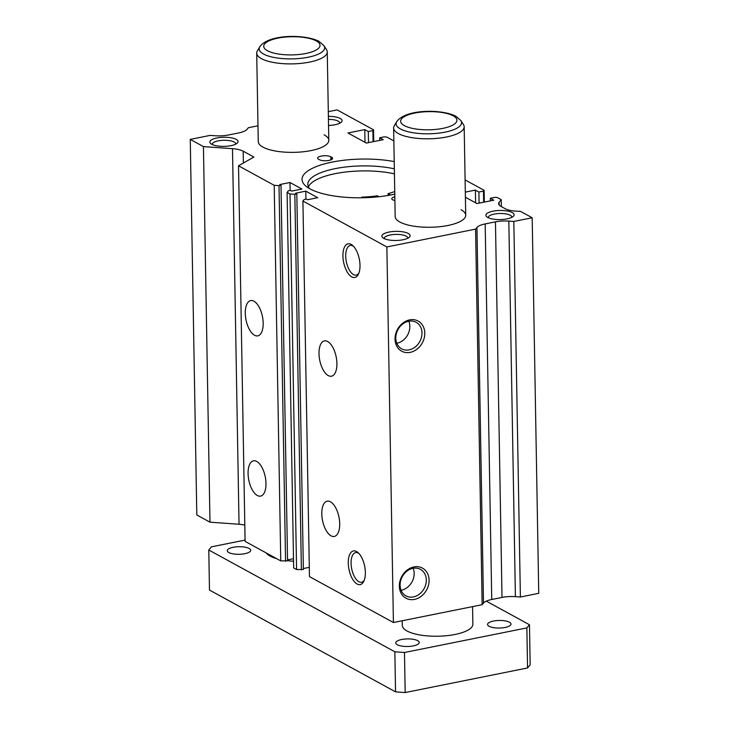 <?xml version="1.0" encoding="UTF-8"?>
<svg xmlns="http://www.w3.org/2000/svg" width="729" height="729" viewBox="0 0 729 729"><rect width="100%" height="100%" fill="white"/><g stroke="black" fill="none" stroke-linecap="round" stroke-linejoin="round"><path stroke-width="1.09" d="M309.552 188.629A54.256 17.514 179 0 1 307.829 184.373A54.256 17.514 179 0 1 337.518 168.189A54.256 17.514 179 0 1 394.343 168.846M308.431 186.87A54.256 17.514 179 0 1 394.425 173.848M360.973 197.796L362.103 197.094A45.435 14.662 179 0 0 377.367 195.8L379.044 196.712M394.735 191.499A45.435 14.662 179 0 1 388.074 193.641L390.544 194.998M388.101 195.436L388.074 193.641M331.048 535.833A17.988 8.393 78.6 0 1 322.008 517.153A17.988 8.393 78.6 0 1 327.212 501.16A17.988 8.393 78.6 0 1 330.456 501.78A17.988 8.393 78.6 0 1 339.495 520.451A17.988 8.393 78.6 0 1 334.301 536.444A17.988 8.393 78.6 0 1 331.048 535.833M328.25 375.581A17.988 8.393 78.6 0 1 319.211 356.909A17.988 8.393 78.6 0 1 324.414 340.917A17.988 8.393 78.6 0 1 327.658 341.527A17.988 8.393 78.6 0 1 336.698 360.208A17.988 8.393 78.6 0 1 331.504 376.2A17.988 8.393 78.6 0 1 328.25 375.581M254.53 335.249A17.988 8.393 78.6 0 1 245.491 316.577A17.988 8.393 78.6 0 1 250.685 300.585A17.988 8.393 78.6 0 1 253.938 301.195A17.988 8.393 78.6 0 1 262.969 319.876A17.988 8.393 78.6 0 1 257.774 335.869A17.988 8.393 78.6 0 1 254.53 335.249M257.328 495.501A17.988 8.393 78.6 0 1 248.288 476.821A17.988 8.393 78.6 0 1 253.482 460.828A17.988 8.393 78.6 0 1 256.736 461.448A17.988 8.393 78.6 0 1 265.766 480.119A17.988 8.393 78.6 0 1 260.572 496.112A17.988 8.393 78.6 0 1 257.328 495.501M394.216 161.592A59.969 19.355 -1 0 0 332.998 161.929A59.969 19.355 -1 0 0 302.025 179.462A59.969 19.355 -1 0 0 309.98 188.866A59.969 19.355 -1 0 0 394.781 194.114M396.704 121.707A32.732 10.561 -1 0 0 400.44 128.933A32.732 10.561 -1 0 0 440.434 132.924A32.732 10.561 -1 0 0 460.883 120.586L455.825 116.184C441.492 108.903 405.333 109.04 396.704 121.707L394.28 125.762A35.274 11.391 -1 0 0 393.633 128.022L395.173 216.486A35.274 11.391 -1 0 0 399.847 222.017A35.274 11.391 -1 0 0 439.623 226.719A35.274 11.391 -1 0 0 465.722 215.255A35.274 11.391 -1 0 0 461.038 209.724M259.788 46.802A32.732 10.561 -1 0 0 263.524 54.028A32.732 10.561 -1 0 0 303.51 58.019A32.732 10.561 -1 0 0 323.958 45.681L318.91 41.28C304.576 33.999 268.409 34.135 259.788 46.802L257.364 50.857A35.274 11.391 -1 0 0 256.708 53.117L258.257 141.581A35.274 11.391 -1 0 0 262.932 147.112A35.274 11.391 -1 0 0 302.708 151.823A35.274 11.391 -1 0 0 328.797 140.351A35.274 11.391 -1 0 0 324.123 134.819M511.74 217.37A11.728 3.782 -1 0 0 511.776 217.078A11.728 3.782 -1 0 0 510.218 215.246A11.728 3.782 -1 0 0 496.996 213.679A11.728 3.782 -1 0 0 488.33 217.488A11.728 3.782 -1 0 0 488.366 217.78M512.25 212.567A14.115 4.556 -1 0 0 494.034 210.991A14.115 4.556 -1 0 0 486.772 216.814A14.115 4.556 -1 0 0 487.774 217.488A14.115 4.556 -1 0 0 501.27 219.547A14.115 4.556 -1 0 0 513.298 216.349A14.115 4.556 -1 0 0 512.25 212.567M235.695 144.16A11.728 3.782 -1 0 0 235.722 143.868A11.728 3.782 -1 0 0 234.173 142.027A11.728 3.782 -1 0 0 220.951 140.46A11.728 3.782 -1 0 0 212.276 144.278A11.728 3.782 -1 0 0 212.321 144.57M236.196 139.357A14.115 4.556 -1 0 0 217.989 137.781A14.115 4.556 -1 0 0 210.727 143.595A14.115 4.556 -1 0 0 211.729 144.269A14.115 4.556 -1 0 0 225.225 146.329A14.115 4.556 -1 0 0 237.253 143.13A14.115 4.556 -1 0 0 236.196 139.357M339.714 123.265A11.728 3.782 -1 0 0 339.75 122.973A11.728 3.782 -1 0 0 338.192 121.132A11.728 3.782 -1 0 0 328.433 119.383M328.542 125.461A14.115 4.556 -1 0 0 341.272 122.235A14.115 4.556 -1 0 0 340.224 118.453A14.115 4.556 -1 0 0 328.378 116.358M407.721 238.265A11.728 3.782 -1 0 0 407.748 237.973A11.728 3.782 -1 0 0 406.199 236.141A11.728 3.782 -1 0 0 392.977 234.574A11.728 3.782 -1 0 0 384.301 238.383A11.728 3.782 -1 0 0 384.347 238.675M408.231 233.462A14.115 4.556 -1 0 0 390.015 231.886A14.115 4.556 -1 0 0 382.752 237.709A14.115 4.556 -1 0 0 383.755 238.383A14.115 4.556 -1 0 0 397.25 240.442A14.115 4.556 -1 0 0 409.279 237.244A14.115 4.556 -1 0 0 408.231 233.462M394.826 196.775A7.053 2.278 -1 0 0 391.792 198.707A7.053 2.278 -1 0 0 392.731 199.819A7.053 2.278 -1 0 0 394.899 200.53M400.093 585.241A15.109 12.448 118.7 0 0 405.953 595.866A15.109 12.448 118.7 0 0 419.503 594.053A15.109 12.448 118.7 0 0 426.301 579.974A15.109 12.448 118.7 0 0 420.451 569.349A15.109 12.448 118.7 0 0 406.9 571.162A15.109 12.448 118.7 0 0 400.093 585.241M401.105 590.299A15.109 12.448 118.7 0 0 414.163 573.331A15.109 12.448 118.7 0 0 413.152 568.274M399.337 586.152A17.159 14.133 118.7 0 0 414.5 599.402A17.159 14.133 118.7 0 0 429.099 580.175A17.159 14.133 118.7 0 0 413.935 566.925A17.159 14.133 118.7 0 0 399.337 586.152M395.783 338.192A15.109 12.448 118.7 0 0 401.633 348.817A15.109 12.448 118.7 0 0 415.193 347.004A15.109 12.448 118.7 0 0 421.991 332.934A15.109 12.448 118.7 0 0 416.141 322.309A15.109 12.448 118.7 0 0 402.581 324.123A15.109 12.448 118.7 0 0 395.783 338.192M396.786 343.259A15.109 12.448 118.7 0 0 409.844 326.282A15.109 12.448 118.7 0 0 408.841 321.225M395.027 339.113A17.159 14.133 118.7 0 0 410.19 352.362A17.159 14.133 118.7 0 0 424.788 333.135A17.159 14.133 118.7 0 0 409.625 319.885A17.159 14.133 118.7 0 0 395.027 339.113M358.914 553.475A15.109 7.044 -101.4 0 0 358.349 553.129A15.109 7.044 -101.4 0 0 355.624 552.609A15.109 7.044 -101.4 0 0 351.26 566.041A15.109 7.044 -101.4 0 0 358.85 581.724A15.109 7.044 -101.4 0 0 361.575 582.243A15.109 7.044 -101.4 0 0 364.281 580.166M356.536 551.543A17.159 8.001 -101.4 0 0 348.28 563.107A17.159 8.001 -101.4 0 0 357.101 584.02A17.159 8.001 -101.4 0 0 363.826 581.25A17.159 8.001 -101.4 0 0 358.085 552.655A17.159 8.001 -101.4 0 0 356.536 551.543M353.556 246.338A15.109 7.044 -101.4 0 0 352.982 245.992A15.109 7.044 -101.4 0 0 350.257 245.473A15.109 7.044 -101.4 0 0 345.892 258.904A15.109 7.044 -101.4 0 0 353.483 274.587A15.109 7.044 -101.4 0 0 356.208 275.097A15.109 7.044 -101.4 0 0 358.914 273.029M351.178 244.406A17.159 8.001 -101.4 0 0 342.922 255.97A17.159 8.001 -101.4 0 0 351.743 276.883A17.159 8.001 -101.4 0 0 358.468 274.104A17.159 8.001 -101.4 0 0 352.727 245.518A17.159 8.001 -101.4 0 0 351.178 244.406M319.448 159.724A7.053 2.278 -1 0 0 327.403 160.662A7.053 2.278 -1 0 0 332.615 158.366A7.053 2.278 -1 0 0 331.686 157.264L330.802 156.781A7.053 2.278 -1 0 0 322.847 155.842A7.053 2.278 -1 0 0 317.634 158.138A7.053 2.278 -1 0 0 318.564 159.241L319.448 159.724M257.984 125.789L248.389 127.712L247.04 129.343A17.642 5.695 -1 0 1 238.793 132.924L228.523 134.983A17.642 5.695 -1 0 1 215.128 135.758L210.143 135.394L190.26 139.394L203.427 146.593L232.487 148.68A17.642 5.695 -1 0 1 243.167 151.176L253.874 157.036L238.529 165.802L274.204 185.312L279.016 185.658L281.002 185.257L279.736 184.565L289.987 182.505L301.924 189.039L291.673 191.098L290.397 190.397L288.411 190.798L287.098 192.374L290.014 193.969L294.835 194.315L296.821 193.914L295.537 193.212L305.788 191.153L317.726 197.687L307.474 199.737L306.207 199.053L304.221 199.445L302.918 201.022L386.862 246.949L475.581 229.125L476.939 227.494A17.642 5.695 -1 0 1 485.186 223.912L495.456 221.853A17.642 5.695 -1 0 1 508.842 221.087L515.403 596.659L520.388 597.015L538.74 593.333L532.188 217.752L520.351 211.282A17.642 5.695 -1 0 1 505.106 208.658L500.96 206.398A17.642 5.695 -1 0 1 498.627 203.628A17.642 5.695 -1 0 1 499.155 202.197L501.242 199.682L497.287 197.523L494.882 197.349L490.298 198.27L493.806 200.193L476.976 203.573L465.403 197.24M515.403 596.659A17.642 5.695 -1 0 0 502.008 597.425L491.738 599.493A17.642 5.695 -1 0 0 483.491 603.065L482.142 604.696L393.414 622.52L309.47 576.603L302.918 201.022M303.355 568.529L309.315 567.335M287.098 192.374L293.659 567.946L296.575 569.54L303.373 569.486L296.821 193.914M287.545 559.89L293.495 558.696M238.529 165.802L245.09 541.374L280.756 560.893L287.563 560.838L281.002 185.257M244.798 525.053A17.642 5.695 -1 0 0 239.039 524.26L209.979 522.174L196.812 514.966L190.26 139.394M393.851 140.934L386.707 137.025L384.292 136.852L379.709 137.772L383.217 139.695L366.386 143.066L347.961 132.988L364.782 129.607L368.3 131.53L372.883 130.609L373.54 129.817L337.117 109.888L328.296 111.665M508.842 221.087L513.827 221.443L532.188 217.752M465.312 192.128L475.372 190.105L478.889 192.028L483.473 191.107L484.129 190.315L465.102 179.908M484.129 190.315L484.329 202.097M483.473 191.107L483.664 202.225M478.889 192.028L479.081 203.145M475.372 190.105L475.6 202.817M490.298 198.27L490.344 200.885M501.242 199.682L501.361 206.617M499.155 202.197L499.21 205.04M513.827 221.443L520.388 597.015M475.581 229.125L482.142 604.696M386.862 246.949L393.414 622.52M305.788 191.153L305.925 199.108M294.835 194.315L301.387 569.887M290.014 193.969L296.575 569.54M289.987 182.505L290.124 190.451M279.016 185.658L285.568 561.239M274.204 185.312L280.756 560.893M203.427 146.593L209.979 522.174M373.54 129.817L373.74 141.59M372.883 130.609L373.084 141.727M368.3 131.53L368.491 142.647M364.782 129.607L365.01 142.31M379.709 137.772L379.754 140.387M489.104 626.302A11.728 3.782 179 0 1 487.555 624.461A11.728 3.782 179 0 1 496.221 620.652A11.728 3.782 179 0 1 509.443 622.211A11.728 3.782 179 0 1 511.002 624.051A11.728 3.782 179 0 1 502.327 627.86A11.728 3.782 179 0 1 489.104 626.302M228.806 552.546A11.728 3.782 179 0 1 227.257 550.705A11.728 3.782 179 0 1 235.923 546.896A11.728 3.782 179 0 1 249.145 548.463A11.728 3.782 179 0 1 250.694 550.295A11.728 3.782 179 0 1 242.028 554.113A11.728 3.782 179 0 1 228.806 552.546M397.323 644.737A11.728 3.782 179 0 1 395.765 642.896A11.728 3.782 179 0 1 404.44 639.087A11.728 3.782 179 0 1 417.662 640.654A11.728 3.782 179 0 1 419.211 642.486A11.728 3.782 179 0 1 410.545 646.304A11.728 3.782 179 0 1 397.323 644.737M402.235 620.753L402.317 625.446A35.274 11.391 -1 0 0 406.992 630.977A35.274 11.391 -1 0 0 446.768 635.688A35.274 11.391 -1 0 0 472.857 624.215L472.547 606.628M393.633 128.022A35.274 11.391 -1 0 0 398.307 133.544A35.274 11.391 -1 0 0 438.083 138.255A35.274 11.391 -1 0 0 464.173 126.782A35.274 11.391 -1 0 0 463.444 124.559L460.883 120.586M266.24 552.947A35.274 11.391 -1 0 0 270.067 556.072A35.274 11.391 -1 0 0 276.656 558.642M287.554 560.701A35.274 11.391 -1 0 0 293.541 561.193M256.708 53.117A35.274 11.391 -1 0 0 261.392 58.639A35.274 11.391 -1 0 0 301.159 63.35A35.274 11.391 -1 0 0 327.257 51.877A35.274 11.391 -1 0 0 326.528 49.654L323.958 45.681M245.062 540.089L211.392 546.85L208.786 550.003L394.854 651.799L404.477 652.491L526.857 627.906L529.473 624.753L486.307 601.143M208.786 550.003L209.478 590.062L395.546 691.857L405.178 692.55L404.477 652.491M405.178 692.55L527.559 667.964L526.857 627.906M395.546 691.857L394.854 651.799M527.559 667.964L530.165 664.821L529.473 624.753M331.722 159.505L331.686 157.264M330.857 159.915L330.802 156.781M495.456 221.853L502.008 597.425M485.186 223.912L491.738 599.493M476.939 227.494L483.491 603.065M243.167 151.176L243.377 163.032M232.487 148.68L239.039 524.26M404.376 125.625A28.149 9.085 -1 0 0 442.795 128.386A28.149 9.085 -1 0 0 453.201 115.82A28.149 9.085 -1 0 0 414.783 113.059A28.149 9.085 -1 0 0 404.376 125.625M267.452 50.72A28.149 9.085 -1 0 0 305.87 53.481A28.149 9.085 -1 0 0 316.277 40.915A28.149 9.085 -1 0 0 277.858 38.154A28.149 9.085 -1 0 0 267.452 50.72M465.722 215.255L464.173 126.782M328.797 140.351L327.257 51.877"/></g></svg>
